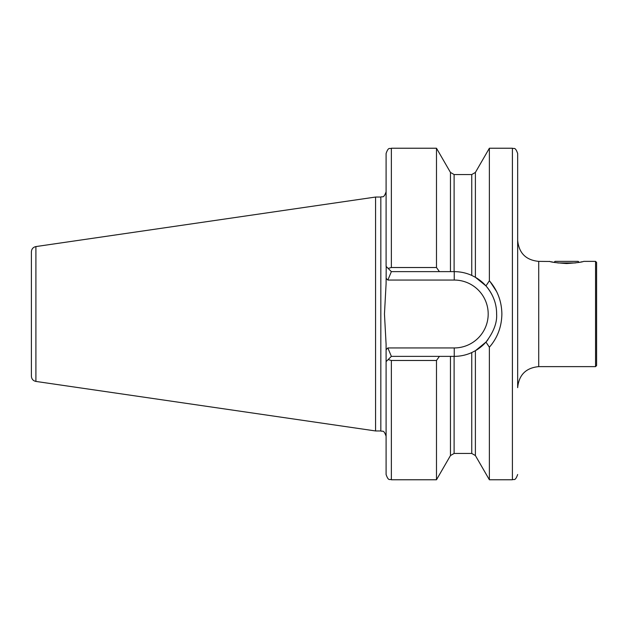 <?xml version="1.0" encoding="UTF-8"?>
<svg xmlns="http://www.w3.org/2000/svg" width="628" height="628" viewBox="0 0 628 628"><rect width="100%" height="100%" fill="white"/><g stroke="black" fill="none" stroke-linecap="round" stroke-linejoin="round"><path stroke-width="0.94" d="M549.924 261.476L538.714 261.374L538.714 366.626C525.926 367.875 518.909 374.892 517.66 387.672L517.66 153.491C515.07 146.222 513.869 149.228 512.401 148.232L489.377 148.232L489.377 280.779C497.502 290.199 501.67 301.275 501.874 314C501.67 326.748 497.509 337.825 489.377 347.221L485.962 342.087C493.663 332.016 497.211 322.651 496.615 314C496.677 303.771 493.129 294.414 485.962 285.913L475.396 277.293L471.754 275.425C466.235 272.921 460.403 271.665 454.248 271.634L391.362 271.634L386.094 266.374L386.094 153.491C388.599 146.3 389.8 149.236 391.362 148.232L391.362 267.52L436.484 267.52L436.484 148.232L391.362 148.232M566.605 263.54C556.753 262.881 551.046 262.159 549.5 261.374C551.046 262.159 556.746 262.881 566.605 263.54C576.449 262.889 582.148 262.166 583.71 261.374C582.195 262.159 576.496 262.873 566.605 263.54M551.07 261.743L552.852 262.127M580.68 262.057L582.132 261.743M595.548 261.374L596.6 262.425L596.6 365.575L595.548 366.626L595.548 261.374L583.71 261.374M436.484 479.768L436.484 360.48L391.362 360.48L388.135 359.593L391.362 356.366L450.464 356.366L450.464 455.567L436.484 479.768L391.362 479.768C389.8 478.764 388.599 481.7 386.094 474.509L386.094 344.301L384.462 314L386.094 283.699L386.212 266.484M375.575 197.043L35.906 246.576L35.906 381.424L375.575 430.957L375.575 197.043L380.835 197.043C382.389 196.03 383.59 198.974 386.094 191.776M35.906 381.424C33.119 380.804 31.62 379.069 31.4 376.219L31.4 251.781C31.62 248.931 33.119 247.196 35.906 246.576M496.646 291.635L490.075 281.587M450.464 356.366L454.248 356.366C460.348 356.351 466.18 355.087 471.754 352.575L475.396 350.707L485.962 342.087M388.135 268.407L391.362 267.52M386.094 361.626L388.135 359.593M439.419 356.366L436.484 360.48M436.484 267.52L439.419 271.634M485.962 285.913L489.377 280.779M471.754 352.575L471.754 453.455L475.396 455.567L489.377 479.768L489.377 347.221L491.873 344.175M517.66 336.365L517.66 240.328C518.909 253.108 525.926 260.125 538.714 261.374M391.362 271.634L387.869 280.057L386.094 278.283M386.094 349.718L387.869 347.943L391.362 356.366M475.396 277.293A42.366 42.366 0 0 1 494.189 299.886A42.366 42.366 0 0 0 475.396 277.293L475.396 172.433L489.377 148.232M496.615 314A42.366 42.366 0 0 1 496.607 314.495A42.366 42.366 0 0 0 496.615 314M475.396 350.707A42.366 42.366 0 0 0 488.003 339.599A42.366 42.366 0 0 1 475.396 350.707L475.396 455.567M579.165 262.355L578.184 261.374L555.026 261.374L554.045 262.355M575.397 262.951L557.805 262.951M489.377 479.768L512.401 479.768L512.401 148.232M386.094 436.225C383.59 429.026 382.389 431.97 380.835 430.957L380.835 197.043M450.464 455.567L454.107 453.455L454.107 356.366M391.362 479.768L391.362 360.48M450.464 271.634L450.464 172.433L436.484 148.232M454.107 271.634L454.107 174.545L450.464 172.433M471.754 275.425L471.754 174.545L454.107 174.545M387.869 347.943L454.248 347.943A33.943 33.943 0 0 0 488.192 314A33.943 33.943 0 0 0 454.248 280.057L387.869 280.057M454.248 271.634L454.248 280.057M454.248 356.366L454.248 347.943M471.754 453.455L454.107 453.455M471.754 174.545L475.396 172.433M380.835 430.957L375.575 430.957M512.401 479.768C513.869 478.772 515.07 481.778 517.66 474.509M595.548 366.626L538.714 366.626"/></g></svg>
